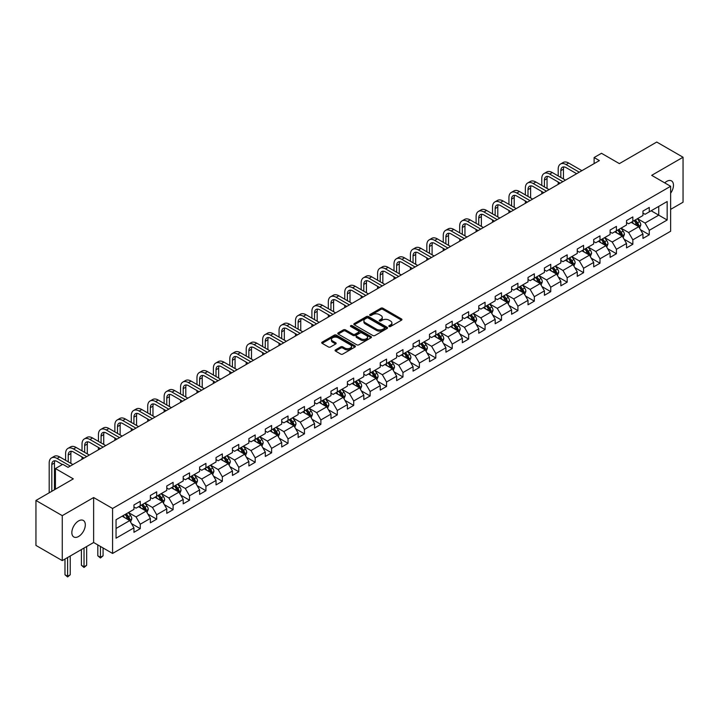 <?xml version="1.0" encoding="UTF-8"?>
<svg xmlns="http://www.w3.org/2000/svg" width="719" height="719" viewBox="0 0 719 719"><rect width="100%" height="100%" fill="white"/><g stroke="black" fill="none" stroke-linecap="round" stroke-linejoin="round"><path stroke-width="1.08" d="M389.105 326.498A1.025 0.593 0 0 0 390.552 326.498L401.526 320.162A1.465 0.845 0 0 0 401.957 319.56A1.465 0.845 0 0 0 401.526 318.966L382.93 308.226A1.465 0.845 0 0 0 380.863 308.226L369.89 314.562A1.025 0.593 0 0 0 371.337 315.398L372.757 314.58A4.674 2.696 0 0 1 379.371 314.58L380.917 315.479A4.674 2.696 0 0 1 382.283 317.385A4.674 2.696 0 0 1 380.917 319.29L379.497 320.117A1.025 0.593 0 0 0 380.944 320.953L382.364 320.126A4.674 2.696 0 0 1 388.979 320.126L390.525 321.025A4.674 2.696 0 0 1 391.9 322.93A4.674 2.696 0 0 1 390.525 324.844L389.105 325.662A1.025 0.593 0 0 0 389.105 326.498L389.105 325.662M78.578 536.491A9.527 5.5 120 0 0 84.797 528.097A9.527 5.5 120 0 0 83.341 520.466A9.527 5.5 120 0 0 78.578 520.933A9.527 5.5 120 0 0 72.358 529.328A9.527 5.5 120 0 0 73.814 536.967A9.527 5.5 120 0 0 78.578 536.491M670.629 193.24A9.527 5.5 120 0 0 671.501 180.891A9.527 5.5 120 0 0 666.738 181.368A9.527 5.5 120 0 0 664.724 182.878M335.512 349.865A1.465 0.845 0 0 0 335.081 350.459A1.465 0.845 0 0 0 335.512 351.052L340.725 354.072A1.465 0.845 0 0 0 342.792 354.072L354.988 347.025A1.465 0.845 0 0 0 355.411 346.432A1.465 0.845 0 0 0 354.988 345.839L336.393 335.099A1.465 0.845 0 0 0 334.326 335.099L322.13 342.136A1.465 0.845 0 0 0 321.708 342.738A1.465 0.845 0 0 0 322.13 343.331L328.439 346.971A1.465 0.845 0 0 0 330.497 346.971L335.719 343.961A1.465 0.845 0 0 0 336.15 343.358A1.465 0.845 0 0 0 335.719 342.765L332.591 340.959A3.91 2.256 0 0 1 331.45 339.368A3.91 2.256 0 0 1 333.859 337.283A3.91 2.256 0 0 1 338.119 337.768L350.36 344.841A3.91 2.256 0 0 1 351.51 346.432A3.91 2.256 0 0 1 349.092 348.517A3.91 2.256 0 0 1 344.832 348.032L342.792 346.855A1.465 0.845 0 0 0 340.725 346.855L335.512 349.865L335.512 351.052M670.629 209.382L683.05 202.21L683.05 157.236L656.735 142.047L619.374 163.617L601.479 153.291L594.11 157.542L599.376 160.58L68.053 467.341L62.787 464.303L55.426 468.554L55.426 489.217M62.265 515.649L62.265 560.613L93.632 542.503L93.632 497.539L62.265 515.649L35.95 500.46L73.311 478.881L55.426 468.554M93.632 497.539L112.577 508.477L670.629 186.284L670.629 231.257L112.577 553.45L112.577 508.477M683.05 157.236L651.684 175.346L670.629 186.284M372.855 335.521A1.465 0.845 0 0 0 374.923 335.521L387.119 328.475A1.465 0.845 0 0 0 387.541 327.882A1.465 0.845 0 0 0 387.119 327.289L368.523 316.549A1.465 0.845 0 0 0 366.456 316.549L354.26 323.586A1.465 0.845 0 0 0 353.838 324.188A1.465 0.845 0 0 0 354.26 324.781L372.855 335.521M351.106 326.714A1.025 0.593 0 0 1 352.148 326.857L371.031 337.768L358.862 344.796A1.465 0.845 0 0 1 356.795 344.796L338.2 334.056L343.412 331.064L343.412 329.85L338.2 332.861A1.465 0.845 0 0 0 337.768 333.463A1.465 0.845 0 0 0 338.2 334.056L338.2 332.861M343.412 331.064A1.465 0.845 0 0 1 345.479 331.064L345.479 329.85A1.465 0.845 0 0 0 343.412 329.85M345.479 329.85L353.02 334.209A1.465 0.845 0 0 0 355.087 334.209L358.547 332.205A1.465 0.845 0 0 0 358.979 331.612A1.465 0.845 0 0 0 358.547 331.01L350.701 326.48A1.025 0.593 0 0 1 352.148 325.644L371.049 336.564A1.465 0.845 0 0 1 371.48 337.157A1.465 0.845 0 0 1 371.049 337.75L371.049 336.564M62.265 560.613L35.95 545.424L35.95 500.46M131.469 523.576L140.259 528.654L140.259 524.214L150.361 518.381L150.361 522.821L156.679 519.172L156.679 514.741L166.781 508.899L166.781 513.339L173.099 509.69L173.099 505.259L183.201 499.426L183.201 503.857L189.519 500.217L189.519 495.777L199.621 489.945L199.621 494.375L205.931 490.735L205.931 486.296L216.042 480.463L216.042 484.903L222.351 481.254L222.351 476.814L232.462 470.981L232.462 475.421L238.771 471.772L238.771 467.341L248.882 461.508L248.882 465.939L255.191 462.29L255.191 457.859L265.302 452.026L265.302 456.457L271.611 452.817L271.611 448.377L281.713 442.545L281.713 446.984L288.031 443.335L288.031 438.896L298.133 433.063L298.133 437.503L304.452 433.854L304.452 429.423L314.554 423.581L314.554 428.021L320.872 424.372L320.872 419.941L330.974 414.108L330.974 418.539L337.292 414.899L337.292 410.459L347.394 404.626L347.394 409.066L353.712 405.417L353.712 400.977L363.814 395.144L363.814 399.584L370.132 395.935L370.132 391.496L380.234 385.663L380.234 390.102L386.552 386.454L386.552 382.023L396.654 376.19L396.654 380.621L402.973 376.981L402.973 372.541L413.074 366.708L413.074 371.139L419.393 367.499L419.393 363.059L429.495 357.226L429.495 361.666L435.813 358.017L435.813 353.577L445.915 347.744L445.915 352.184L452.233 348.535L452.233 344.104L462.335 338.272L462.335 342.702L468.644 339.053L468.644 334.623L478.755 328.79L478.755 333.221L485.064 329.581L485.064 325.141L495.175 319.308L495.175 323.748L501.485 320.099L501.485 315.659L511.595 309.826L511.595 314.266L517.905 310.617L517.905 306.186L528.016 300.344L528.016 304.784L534.325 301.135L534.325 296.704L544.427 290.871L544.427 295.302L550.745 291.662L550.745 287.223L560.847 281.39L560.847 285.82L567.165 282.181L567.165 277.741L577.267 271.908L577.267 276.348L583.585 272.699L583.585 268.259L593.687 262.426L593.687 266.866L600.006 263.217L600.006 258.786L610.107 252.953L610.107 257.384L616.426 253.735L616.426 249.304L626.528 243.471L626.528 247.902L632.846 244.262L632.846 239.822L642.948 233.99L642.948 238.429L649.266 234.78L649.266 230.341L667.16 220.014L667.16 201.536L658.739 206.398L658.739 215.152L667.16 220.014M140.259 528.654L133.941 532.303L133.941 527.863L116.047 538.189L116.047 519.72L133.941 509.385L133.941 504.954L140.259 501.305L140.259 505.745L150.361 499.912L150.361 495.472L156.679 491.823L156.679 496.263L166.781 490.43L166.781 485.99L173.099 482.35L173.099 486.781L183.201 480.948L183.201 476.517L189.519 472.868L189.519 477.299L199.621 471.466L199.621 467.035L205.931 463.387L205.931 467.826L216.042 461.993L216.042 457.554L222.351 453.905L222.351 458.345L232.462 452.512L232.462 448.072L238.771 444.432L238.771 448.863L248.882 443.03L248.882 438.59L255.191 434.95L255.191 439.381L265.302 433.548L265.302 429.117L271.611 425.468L271.611 429.908L281.713 424.075L281.713 419.635L288.031 415.986L288.031 420.426L298.133 414.593L298.133 410.154L304.452 406.514L304.452 410.944L314.554 405.112L314.554 400.672L320.872 397.032L320.872 401.463L330.974 395.63L330.974 391.199L337.292 387.55L337.292 391.99L347.394 386.148L347.394 381.717L353.712 378.068L353.712 382.508L363.814 376.675L363.814 372.235L370.132 368.586L370.132 373.026L380.234 367.193L380.234 362.753L386.552 359.114L386.552 363.544L396.654 357.711L396.654 353.281L402.973 349.632L402.973 354.063L413.074 348.23L413.074 343.799L419.393 340.15L419.393 344.59L429.495 338.757L429.495 334.317L435.813 330.668L435.813 335.108L445.915 329.275L445.915 324.835L452.233 321.195L452.233 325.626L462.335 319.793L462.335 315.353L468.644 311.713L468.644 316.144L478.755 310.311L478.755 305.881L485.064 302.232L485.064 306.671L495.175 300.839L495.175 296.399L501.485 292.75L501.485 297.19L511.595 291.357L511.595 286.917L517.905 283.268L517.905 287.708L528.016 281.875L528.016 277.435L534.325 273.795L534.325 278.226L544.427 272.393L544.427 267.962L550.745 264.313L550.745 268.753L560.847 262.911L560.847 258.481L567.165 254.832L567.165 259.271L577.267 253.439L577.267 248.999L583.585 245.35L583.585 249.79L593.687 243.957L593.687 239.517L600.006 235.877L600.006 240.308L610.107 234.475L610.107 230.044L616.426 226.395L616.426 230.826L626.528 224.993L626.528 220.562L632.846 216.913L632.846 221.353L642.948 215.52L642.948 211.08L649.266 207.432L649.266 211.871L667.16 201.536M138.569 506.715L146.155 511.092L136.044 516.925L128.467 512.548M133.941 506.958L136.044 508.171L140.259 505.745M136.044 516.925L140.259 524.214M146.155 511.092L150.361 518.381M154.989 497.233L162.566 501.61L152.464 507.443L144.887 503.066M150.361 497.476L152.464 498.689L156.679 496.263M152.464 507.443L156.679 514.741M162.566 501.61L166.781 508.899M171.41 487.752L178.986 492.129L168.884 497.961L161.308 493.594M166.781 487.994L168.884 489.217L173.099 486.781M168.884 497.961L173.099 505.259M178.986 492.129L183.201 499.426M187.83 478.279L195.406 482.656L185.304 488.489L177.728 484.112M183.201 478.521L185.304 479.735L189.519 477.299M185.304 488.489L189.519 495.777M195.406 482.656L199.621 489.945M204.25 468.797L211.826 473.174L201.724 479.007L194.148 474.63M199.621 469.04L201.724 470.253L205.931 467.826M201.724 479.007L205.931 486.296M211.826 473.174L216.042 480.463M220.67 459.315L228.247 463.692L218.145 469.525L210.568 465.148M216.042 459.558L218.145 460.771L222.351 458.345M218.145 469.525L222.351 476.814M228.247 463.692L232.462 470.981M237.09 449.833L244.667 454.21L234.565 460.043L226.988 455.666M232.462 450.076L234.565 451.298L238.771 448.863M234.565 460.043L238.771 467.341M244.667 454.21L248.882 461.508M253.51 440.361L261.087 444.728L250.985 450.57L243.408 446.193M248.882 440.603L250.985 441.817L255.191 439.381M250.985 450.57L255.191 457.859M261.087 444.728L265.302 452.026M269.931 430.879L277.507 435.256L267.405 441.089L259.829 436.712M265.302 431.121L267.405 432.335L271.611 429.908M267.405 441.089L271.611 448.377M277.507 435.256L281.713 442.545M286.351 421.397L293.927 425.774L283.825 431.607L276.24 427.23M281.713 421.64L283.825 422.853L288.031 420.426M283.825 431.607L288.031 438.896M293.927 425.774L298.133 433.063M302.771 411.915L310.347 416.292L300.245 422.125L292.66 417.748M298.133 412.158L300.245 413.38L304.452 410.944M300.245 422.125L304.452 429.423M310.347 416.292L314.554 423.581M319.191 402.442L326.768 406.81L316.666 412.643L309.08 408.275M314.554 402.685L316.666 403.898L320.872 401.463M316.666 412.643L320.872 419.941M326.768 406.81L330.974 414.108M335.611 392.96L343.188 397.337L333.086 403.17L325.5 398.793M330.974 393.203L333.086 394.416L337.292 391.99M333.086 403.17L337.292 410.459M343.188 397.337L347.394 404.626M352.022 383.479L359.608 387.856L349.497 393.688L341.92 389.312M347.394 383.721L349.497 384.935L353.712 382.508M349.497 393.688L353.712 400.977M359.608 387.856L363.814 395.144M368.443 373.997L376.028 378.374L365.917 384.207L358.341 379.83M363.814 374.24L365.917 375.453L370.132 373.026M365.917 384.207L370.132 391.496M376.028 378.374L380.234 385.663M384.863 364.515L392.448 368.892L382.337 374.725L374.761 370.357M380.234 364.758L382.337 365.98L386.552 363.544M382.337 374.725L386.552 382.023M392.448 368.892L396.654 376.19M401.283 355.042L408.868 359.41L398.757 365.252L391.181 360.875M396.654 355.285L398.757 356.498L402.973 354.063M398.757 365.252L402.973 372.541M408.868 359.41L413.074 366.708M417.703 345.56L425.28 349.937L415.178 355.77L407.601 351.393M413.074 345.803L415.178 347.016L419.393 344.59M415.178 355.77L419.393 363.059M425.28 349.937L429.495 357.226M434.123 336.079L441.7 340.455L431.598 346.288L424.021 341.911M429.495 336.321L431.598 337.535L435.813 335.108M431.598 346.288L435.813 353.577M441.7 340.455L445.915 347.744M450.543 326.597L458.12 330.974L448.018 336.807L440.441 332.43M445.915 326.839L448.018 328.062L452.233 325.626M448.018 336.807L452.233 344.104M458.12 330.974L462.335 338.272M466.964 317.124L474.54 321.492L464.438 327.325L456.862 322.957M462.335 317.367L464.438 318.58L468.644 316.144M464.438 327.325L468.644 334.623M474.54 321.492L478.755 328.79M483.384 307.642L490.96 312.019L480.858 317.852L473.282 313.475M478.755 307.885L480.858 309.098L485.064 306.671M480.858 317.852L485.064 325.141M490.96 312.019L495.175 319.308M499.804 298.16L507.38 302.537L497.278 308.37L489.702 303.993M495.175 298.403L497.278 299.616L501.485 297.19M497.278 308.37L501.485 315.659M507.38 302.537L511.595 309.826M516.224 288.678L523.8 293.055L513.699 298.888L506.122 294.511M511.595 288.921L513.699 290.143L517.905 287.708M513.699 298.888L517.905 306.186M523.8 293.055L528.016 300.344M532.644 279.197L540.221 283.574L530.119 289.406L522.542 285.039M528.016 279.448L530.119 280.662L534.325 278.226M530.119 289.406L534.325 296.704M540.221 283.574L544.427 290.871M549.064 269.724L556.641 274.101L546.539 279.934L538.953 275.557M544.427 269.967L546.539 271.18L550.745 268.753M546.539 279.934L550.745 287.223M556.641 274.101L560.847 281.39M565.485 260.242L573.061 264.619L562.959 270.452L555.374 266.075M560.847 260.485L562.959 261.698L567.165 259.271M562.959 270.452L567.165 277.741M573.061 264.619L577.267 271.908M581.905 250.76L589.481 255.137L579.379 260.97L571.794 256.593M577.267 251.003L579.379 252.216L583.585 249.79M579.379 260.97L583.585 268.259M589.481 255.137L593.687 262.426M598.325 241.278L605.901 245.655L595.79 251.488L588.214 247.111M593.687 241.521L595.79 242.743L600.006 240.308M595.79 251.488L600.006 258.786M605.901 245.655L610.107 252.953M614.736 231.806L622.321 236.174L612.211 242.015L604.634 237.638M610.107 232.048L612.211 233.262L616.426 230.826M612.211 242.015L616.426 249.304M622.321 236.174L626.528 243.471M631.156 222.324L638.742 226.701L628.631 232.534L621.054 228.157M626.528 222.566L628.631 223.78L632.846 221.353M628.631 232.534L632.846 239.822M638.742 226.701L642.948 233.99M651.162 210.775L658.739 215.152L645.051 223.052L637.474 218.675M642.948 213.085L645.051 214.298L649.266 211.871M645.051 223.052L649.266 230.341M93.632 542.503L112.577 553.45M594.11 157.542L594.11 163.617M116.047 528.474L129.735 520.574L122.149 516.197M129.735 520.574L133.941 527.863M640.476 229.703L649.266 234.78M624.056 239.184L632.846 244.262M607.636 248.666L616.426 253.735M591.216 258.148L600.006 263.217M574.796 267.621L583.585 272.699M558.375 277.103L567.165 282.181M541.955 286.584L550.745 291.662M525.535 296.066L534.325 301.135M509.115 305.548L517.905 310.617M492.695 315.021L501.485 320.099M476.284 324.503L485.064 329.581M459.863 333.984L468.644 339.053M443.443 343.466L452.233 348.535M427.023 352.939L435.813 358.017M410.603 362.421L419.393 367.499M394.183 371.903L402.973 376.981M377.763 381.385L386.552 386.454M361.342 390.866L370.132 395.935M344.922 400.339L353.712 405.417M328.502 409.821L337.292 414.899M312.082 419.303L320.872 424.372M295.662 428.785L304.452 433.854M279.242 438.257L288.031 443.335M262.821 447.739L271.611 452.817M246.401 457.221L255.191 462.29M229.981 466.703L238.771 471.772M213.57 476.176L222.351 481.254M197.15 485.658L205.931 490.735M180.73 495.139L189.519 500.217M164.309 504.621L173.099 509.69M147.889 514.103L156.679 519.172M389.518 326.642L390.525 326.058A4.674 2.696 0 0 0 391.9 324.143L391.9 322.93M382.283 317.385L382.283 318.598A4.674 2.696 0 0 1 380.917 320.512L379.911 321.096M401.526 318.966L401.526 320.162L382.93 309.44A1.465 0.845 0 0 0 380.863 309.44L370.294 315.542M387.101 328.493L368.523 317.762A1.465 0.845 0 0 0 366.456 317.762L354.287 324.79M384.53 328.304A1.025 0.593 0 0 0 384.53 327.469L368.209 318.041A1.025 0.593 0 0 0 366.762 318.041L365.27 318.903A4.674 2.696 0 0 0 363.895 320.818A4.674 2.696 0 0 0 365.27 322.723L376.423 329.167A4.674 2.696 0 0 0 383.038 329.167L384.53 328.304L384.53 329.518A1.025 0.593 0 0 0 384.836 329.095L384.836 327.882M363.895 320.818L363.895 322.031A4.674 2.696 0 0 0 365.27 323.936L365.27 322.723M384.53 329.518L383.038 330.381A4.674 2.696 0 0 1 376.423 330.381L365.27 323.936M345.479 331.064L353.02 335.422A1.465 0.845 0 0 0 355.087 335.422L358.547 333.418A1.465 0.845 0 0 0 358.979 332.825L358.979 331.612M360.848 338.721A3.91 2.256 0 0 0 365.108 339.215A3.91 2.256 0 0 0 367.526 337.13A3.91 2.256 0 0 0 366.375 335.53L362.061 333.041A1.465 0.845 0 0 0 359.994 333.041L356.534 335.036A1.465 0.845 0 0 0 356.112 335.638A1.465 0.845 0 0 0 356.534 336.231L360.848 338.721L360.848 339.943A3.91 2.256 0 0 0 365.108 340.429A3.91 2.256 0 0 0 367.526 338.343L367.526 337.13M356.112 335.638L356.112 336.852A1.465 0.845 0 0 0 356.534 337.445L356.534 336.231M360.848 339.943L356.534 337.445M351.51 346.432L351.51 347.645A3.91 2.256 0 0 1 349.092 349.731A3.91 2.256 0 0 1 344.832 349.245L342.792 348.068A1.465 0.845 0 0 0 340.725 348.068L335.53 351.07M331.45 339.368L331.45 340.581A3.91 2.256 0 0 0 332.591 342.172L332.591 340.959M335.701 343.97L332.591 342.172M354.97 347.043L336.393 336.312A1.465 0.845 0 0 0 334.326 336.312L322.148 343.34M639.568 228.139L640.818 224.984A3.946 2.274 -120 0 0 639.559 221.623L637.394 218.729M633.601 223.735L632.127 221.767M634.131 220.607L636.297 223.51A3.946 2.274 60 0 1 637.429 225.883L638.697 225.155A3.946 2.274 -120 0 0 637.564 222.782L635.389 219.879M634.401 220.454L636.809 223.663A2.013 1.159 60 0 1 637.178 224.274L638.697 225.155M558.196 175.948L558.196 169.136A11.162 6.444 60 0 1 560.514 164.031L563.139 162.512A11.162 6.444 60 0 1 568.72 163.06L581.905 170.673M560.514 164.031A11.162 6.444 60 0 1 566.096 164.579L579.271 172.192M576.638 173.71L566.096 167.617A7.442 4.296 -120 0 0 562.375 167.248A7.442 4.296 -120 0 0 560.829 170.655L560.829 177.467M563.93 166.907A7.442 4.296 -120 0 0 563.462 169.136L563.462 178.986M558.196 184.352L558.196 182.024M623.148 237.621L624.407 234.466A3.946 2.274 -120 0 0 623.139 231.105L620.973 228.202M617.181 233.217L615.707 231.239M617.711 230.089L619.877 232.992A3.946 2.274 60 0 1 621.009 235.365L622.277 234.628A3.946 2.274 -120 0 0 621.144 232.255L618.969 229.361M617.981 229.927L620.389 233.145A2.013 1.159 60 0 1 620.758 233.756L622.277 234.628M606.728 247.093L607.986 243.948A3.946 2.274 -120 0 0 606.728 240.586L604.553 237.683M600.76 242.689L599.287 240.721M601.291 239.571L603.457 242.465A3.946 2.274 60 0 1 604.589 244.837L605.856 244.109A3.946 2.274 -120 0 0 604.724 241.737L602.549 238.843M601.56 239.409L603.969 242.627A2.013 1.159 60 0 1 604.337 243.238L605.856 244.109M541.775 185.421L541.775 178.618A11.162 6.444 60 0 1 544.094 173.504L546.719 171.985A11.162 6.444 60 0 1 552.3 172.542L565.485 180.145M544.094 173.504A11.162 6.444 60 0 1 549.676 174.061L562.851 181.664M560.218 183.192L549.676 177.099A7.442 4.296 -120 0 0 545.955 176.73A7.442 4.296 -120 0 0 544.409 180.136L544.409 186.94M547.51 176.389A7.442 4.296 -120 0 0 547.042 178.618L547.042 188.459M541.775 193.833L541.775 191.497M525.355 194.903L525.355 188.099A11.162 6.444 60 0 1 527.674 182.986L530.298 181.467A11.162 6.444 60 0 1 535.889 182.024L549.064 189.627M527.674 182.986A11.162 6.444 60 0 1 533.255 183.543L546.431 191.146M543.798 192.665L533.255 186.581A7.442 4.296 -120 0 0 529.535 186.212A7.442 4.296 -120 0 0 527.989 189.618L527.989 196.422M531.089 185.87A7.442 4.296 -120 0 0 530.622 188.099L530.622 197.941M525.355 203.315L525.355 200.978M590.308 256.575L591.566 253.421A3.946 2.274 -120 0 0 590.308 250.068L588.133 247.165M584.349 252.171L582.866 250.203M584.871 249.053L587.046 251.947A3.946 2.274 60 0 1 588.169 254.319L589.436 253.591A3.946 2.274 -120 0 0 588.304 251.219L586.129 248.316M585.14 248.891L587.558 252.108A2.013 1.159 60 0 1 587.917 252.72L589.436 253.591M573.888 266.057L575.146 262.902A3.946 2.274 -120 0 0 573.888 259.541L571.713 256.647M567.929 261.653L566.446 259.685M568.45 258.525L570.625 261.428A3.946 2.274 60 0 1 571.749 263.801L573.016 263.073A3.946 2.274 -120 0 0 571.884 260.7L569.709 257.797M568.72 258.373L571.138 261.59A2.013 1.159 60 0 1 571.497 262.192L573.016 263.073M557.468 275.539L558.726 272.384A3.946 2.274 -120 0 0 557.468 269.023L555.293 266.12M551.509 271.135L550.026 269.167M552.03 268.007L554.205 270.91A3.946 2.274 60 0 1 555.329 273.283L556.596 272.555A3.946 2.274 -120 0 0 555.463 270.182L553.288 267.279M552.309 267.845L554.717 271.063A2.013 1.159 60 0 1 555.077 271.674L556.596 272.555M508.935 204.385L508.935 197.581A11.162 6.444 60 0 1 511.254 192.467L513.878 190.948A11.162 6.444 60 0 1 519.469 191.497L532.644 199.109M511.254 192.467A11.162 6.444 60 0 1 516.835 193.025L530.011 200.628M527.378 202.147L516.835 196.062A7.442 4.296 -120 0 0 513.114 195.694A7.442 4.296 -120 0 0 511.569 199.1L511.569 205.904M514.669 195.343A7.442 4.296 -120 0 0 514.202 197.581L514.202 207.423M508.935 212.797L508.935 210.46M492.524 213.867L492.524 207.054A11.162 6.444 60 0 1 494.834 201.949L497.467 200.43A11.162 6.444 60 0 1 503.048 200.978L516.224 208.591M494.834 201.949A11.162 6.444 60 0 1 500.415 202.497L513.591 210.11M510.957 211.629L500.415 205.535A7.442 4.296 -120 0 0 496.694 205.167A7.442 4.296 -120 0 0 495.148 208.573L495.148 215.385M498.249 204.825A7.442 4.296 -120 0 0 497.782 207.054L497.782 216.904M492.524 222.27L492.524 219.942M476.104 223.339L476.104 216.536A11.162 6.444 60 0 1 478.414 211.431L481.047 209.903A11.162 6.444 60 0 1 486.628 210.46L499.804 218.073M478.414 211.431A11.162 6.444 60 0 1 483.995 211.979L497.171 219.592M494.537 221.11L483.995 215.017A7.442 4.296 -120 0 0 480.274 214.648A7.442 4.296 -120 0 0 478.728 218.055L478.728 224.858M481.829 214.307A7.442 4.296 -120 0 0 481.362 216.536L481.362 226.377M476.104 231.752L476.104 229.424M459.684 232.821L459.684 226.018A11.162 6.444 60 0 1 461.993 220.904L464.627 219.385A11.162 6.444 60 0 1 470.208 219.942L483.384 227.546M461.993 220.904A11.162 6.444 60 0 1 467.575 221.461L480.75 229.064M478.117 230.583L467.575 224.499A7.442 4.296 -120 0 0 463.854 224.13A7.442 4.296 -120 0 0 462.308 227.537L462.308 234.34M465.409 223.789A7.442 4.296 -120 0 0 464.941 226.018L464.941 235.859M459.684 241.233L459.684 238.897M443.264 242.303L443.264 235.499A11.162 6.444 60 0 1 445.573 230.386L448.207 228.867A11.162 6.444 60 0 1 453.788 229.424L466.964 237.027M445.573 230.386A11.162 6.444 60 0 1 451.155 230.943L464.33 238.546M461.697 240.065L451.155 233.981A7.442 4.296 -120 0 0 447.434 233.612A7.442 4.296 -120 0 0 445.888 237.018L445.888 243.822M448.989 233.262A7.442 4.296 -120 0 0 448.521 235.499L448.521 245.341M443.264 250.715L443.264 248.379M426.843 251.785L426.843 244.972A11.162 6.444 60 0 1 429.153 239.867L431.786 238.349A11.162 6.444 60 0 1 437.368 238.897L450.543 246.509M429.153 239.867A11.162 6.444 60 0 1 434.734 240.416L447.91 248.028M445.286 249.547L434.734 243.453A7.442 4.296 -120 0 0 431.014 243.085A7.442 4.296 -120 0 0 429.477 246.5L429.477 253.304M432.568 242.743A7.442 4.296 -120 0 0 432.101 244.972L432.101 254.823M426.843 260.188L426.843 257.86M410.423 261.267L410.423 254.454A11.162 6.444 60 0 1 412.733 249.349L415.366 247.83A11.162 6.444 60 0 1 420.948 248.379L434.123 255.991M412.733 249.349A11.162 6.444 60 0 1 418.314 249.897L431.49 257.51M428.866 259.029L418.314 252.935A7.442 4.296 -120 0 0 414.593 252.567A7.442 4.296 -120 0 0 413.057 255.973L413.057 262.786M416.148 252.225A7.442 4.296 -120 0 0 415.681 254.454L415.681 264.304M410.423 269.67L410.423 267.342M394.003 270.739L394.003 263.936A11.162 6.444 60 0 1 396.313 258.822L398.946 257.303A11.162 6.444 60 0 1 404.527 257.86L417.703 265.464M396.313 258.822A11.162 6.444 60 0 1 401.894 259.379L415.07 266.983M412.445 268.502L401.894 262.417A7.442 4.296 -120 0 0 398.173 262.049A7.442 4.296 -120 0 0 396.636 265.455L396.636 272.258M399.728 261.707A7.442 4.296 -120 0 0 399.261 263.936L399.261 273.777M394.003 279.152L394.003 276.815M377.583 280.221L377.583 273.418A11.162 6.444 60 0 1 379.893 268.304L382.526 266.785A11.162 6.444 60 0 1 388.107 267.342L401.283 274.946M379.893 268.304A11.162 6.444 60 0 1 385.474 268.861L398.659 276.464M396.025 277.983L385.474 271.899A7.442 4.296 -120 0 0 381.753 271.53A7.442 4.296 -120 0 0 380.216 274.937L380.216 281.74M383.308 271.189A7.442 4.296 -120 0 0 382.85 273.418L382.85 283.259M377.583 288.634L377.583 286.297M361.163 289.703L361.163 282.9A11.162 6.444 60 0 1 363.472 277.786L366.106 276.267A11.162 6.444 60 0 1 371.687 276.815L384.863 284.427M363.472 277.786A11.162 6.444 60 0 1 369.054 278.334L382.238 285.946M379.605 287.465L369.054 281.381A7.442 4.296 -120 0 0 365.333 281.012A7.442 4.296 -120 0 0 363.796 284.418L363.796 291.222M366.888 280.662A7.442 4.296 -120 0 0 366.429 282.9L366.429 292.741M361.163 298.115L361.163 295.779M344.743 299.185L344.743 292.372A11.162 6.444 60 0 1 347.052 287.267L349.686 285.749A11.162 6.444 60 0 1 355.267 286.297L368.443 293.909M347.052 287.267A11.162 6.444 60 0 1 352.634 287.816L365.818 295.428M363.185 296.947L352.634 290.853A7.442 4.296 -120 0 0 348.913 290.485A7.442 4.296 -120 0 0 347.376 293.891L347.376 300.704M350.477 290.143A7.442 4.296 -120 0 0 350.009 292.372L350.009 302.223M344.743 307.588L344.743 305.26M328.322 308.658L328.322 301.854A11.162 6.444 60 0 1 330.632 296.74L333.265 295.221A11.162 6.444 60 0 1 338.847 295.779L352.022 303.382M330.632 296.74A11.162 6.444 60 0 1 336.213 297.298L349.398 304.91M346.765 306.429L336.213 300.335A7.442 4.296 -120 0 0 332.493 299.967A7.442 4.296 -120 0 0 330.956 303.373L330.956 310.177M334.056 299.625A7.442 4.296 -120 0 0 333.589 301.854L333.589 311.695M328.322 317.07L328.322 314.742M311.902 318.14L311.902 311.336A11.162 6.444 60 0 1 314.212 306.222L316.845 304.703A11.162 6.444 60 0 1 322.427 305.26L335.611 312.864M314.212 306.222A11.162 6.444 60 0 1 319.802 306.779L332.978 314.383M330.345 315.902L319.802 309.817A7.442 4.296 -120 0 0 316.081 309.449A7.442 4.296 -120 0 0 314.536 312.855L314.536 319.658M317.636 309.107A7.442 4.296 -120 0 0 317.169 311.336L317.169 321.177M311.902 326.552L311.902 324.215M295.482 327.621L295.482 320.818A11.162 6.444 60 0 1 297.801 315.704L300.425 314.185A11.162 6.444 60 0 1 306.006 314.742L319.191 322.346M297.801 315.704A11.162 6.444 60 0 1 303.382 316.261L316.558 323.865M313.924 325.383L303.382 319.299A7.442 4.296 -120 0 0 299.661 318.93A7.442 4.296 -120 0 0 298.115 322.337L298.115 329.14M301.216 318.58A7.442 4.296 -120 0 0 300.749 320.818L300.749 330.659M295.482 336.034L295.482 333.697M279.062 337.103L279.062 330.291A11.162 6.444 60 0 1 281.381 325.186L284.005 323.667A11.162 6.444 60 0 1 289.586 324.215L302.771 331.827M281.381 325.186A11.162 6.444 60 0 1 286.962 325.734L300.138 333.346M297.504 334.865L286.962 328.772A7.442 4.296 -120 0 0 283.241 328.403A7.442 4.296 -120 0 0 281.695 331.81L281.695 338.622M284.796 328.062A7.442 4.296 -120 0 0 284.329 330.291L284.329 340.141M279.062 345.506L279.062 343.179M262.642 346.576L262.642 339.772A11.162 6.444 60 0 1 264.96 334.668L267.585 333.149A11.162 6.444 60 0 1 273.175 333.697L286.351 341.309M264.96 334.668A11.162 6.444 60 0 1 270.542 335.216L283.717 342.828M281.084 344.347L270.542 338.254A7.442 4.296 -120 0 0 266.821 337.885A7.442 4.296 -120 0 0 265.275 341.291L265.275 348.095M268.376 337.544A7.442 4.296 -120 0 0 267.908 339.772L267.908 349.623M262.642 354.988L262.642 352.661M246.222 356.058L246.222 349.254A11.162 6.444 60 0 1 248.54 344.14L251.174 342.621A11.162 6.444 60 0 1 256.755 343.179L269.931 350.782M248.54 344.14A11.162 6.444 60 0 1 254.122 344.698L267.297 352.301M264.664 353.82L254.122 347.735A7.442 4.296 -120 0 0 250.401 347.367A7.442 4.296 -120 0 0 248.855 350.773L248.855 357.577M251.956 347.025A7.442 4.296 -120 0 0 251.488 349.254L251.488 359.096M246.222 364.47L246.222 362.133M229.81 365.54L229.81 358.736A11.162 6.444 60 0 1 232.12 353.622L234.754 352.103A11.162 6.444 60 0 1 240.335 352.661L253.51 360.264M232.12 353.622A11.162 6.444 60 0 1 237.701 354.179L250.877 361.783M248.244 363.302L237.701 357.217A7.442 4.296 -120 0 0 233.981 356.849A7.442 4.296 -120 0 0 232.435 360.255L232.435 367.058M235.535 356.498A7.442 4.296 -120 0 0 235.068 358.736L235.068 368.577M229.81 373.952L229.81 371.615M213.39 375.021L213.39 368.218A11.162 6.444 60 0 1 215.7 363.104L218.333 361.585A11.162 6.444 60 0 1 223.915 362.133L237.09 369.746M215.7 363.104A11.162 6.444 60 0 1 221.281 363.652L234.457 371.265M231.824 372.784L221.281 366.69A7.442 4.296 -120 0 0 217.56 366.322A7.442 4.296 -120 0 0 216.015 369.737L216.015 376.54M219.115 365.98A7.442 4.296 -120 0 0 218.648 368.218L218.648 378.059M213.39 383.434L213.39 381.097M541.056 285.021L542.306 281.866A3.946 2.274 -120 0 0 541.048 278.505L538.873 275.602M535.089 280.608L533.615 278.639M535.61 277.489L537.785 280.383A3.946 2.274 60 0 1 538.908 282.756L540.176 282.028A3.946 2.274 -120 0 0 539.043 279.655L536.877 276.761M535.889 277.327L538.297 280.545A2.013 1.159 60 0 1 538.657 281.156L540.176 282.028M524.636 294.493L525.886 291.339A3.946 2.274 -120 0 0 524.627 287.986L522.452 285.084M518.669 290.09L517.195 288.121M519.19 286.971L521.365 289.865A3.946 2.274 60 0 1 522.488 292.238L523.756 291.51A3.946 2.274 -120 0 0 522.623 289.137L520.457 286.234M519.469 286.809L521.877 290.027A2.013 1.159 60 0 1 522.237 290.638L523.756 291.51M508.216 303.975L509.465 300.821A3.946 2.274 -120 0 0 508.207 297.459L506.032 294.565M502.248 299.571L500.775 297.603M502.77 296.444L504.945 299.347A3.946 2.274 60 0 1 506.068 301.719L507.335 300.991A3.946 2.274 -120 0 0 506.203 298.619L504.037 295.716M503.048 296.291L505.457 299.508A2.013 1.159 60 0 1 505.825 300.12L507.335 300.991M491.796 313.457L493.045 310.302A3.946 2.274 -120 0 0 491.787 306.941L489.612 304.047M485.828 309.053L484.354 307.085M486.35 305.926L488.525 308.828A3.946 2.274 60 0 1 489.657 311.201L490.915 310.473A3.946 2.274 -120 0 0 489.783 308.1L487.617 305.198M486.628 305.764L489.037 308.981A2.013 1.159 60 0 1 489.405 309.592L490.915 310.473M475.376 322.939L476.625 319.784A3.946 2.274 -120 0 0 475.367 316.423L473.192 313.52M469.408 318.535L467.934 316.558M469.929 315.407L472.104 318.31A3.946 2.274 60 0 1 473.237 320.683L474.495 319.946A3.946 2.274 -120 0 0 473.372 317.573L471.197 314.679M470.208 315.246L472.617 318.463A2.013 1.159 60 0 1 472.985 319.074L474.495 319.946M458.956 332.412L460.205 329.257A3.946 2.274 -120 0 0 458.947 325.905L456.772 323.002M452.988 328.008L451.514 326.04M453.509 324.889L455.684 327.783A3.946 2.274 60 0 1 456.817 330.156L458.075 329.428A3.946 2.274 -120 0 0 456.951 327.055L454.776 324.161M453.788 324.727L456.197 327.945A2.013 1.159 60 0 1 456.565 328.556L458.075 329.428M442.536 341.893L443.785 338.739A3.946 2.274 -120 0 0 442.527 335.387L440.352 332.484M436.568 337.49L435.094 335.521M437.089 334.362L439.264 337.265A3.946 2.274 60 0 1 440.396 339.638L441.655 338.91A3.946 2.274 -120 0 0 440.531 336.537L438.356 333.634M437.368 334.209L439.776 337.427A2.013 1.159 60 0 1 440.145 338.038L441.655 338.91M426.115 351.375L427.365 348.221A3.946 2.274 -120 0 0 426.106 344.859L423.94 341.965M420.148 346.971L418.674 345.003M420.669 343.844L422.844 346.747A3.946 2.274 60 0 1 423.976 349.119L425.235 348.391A3.946 2.274 -120 0 0 424.111 346.019L421.936 343.116M420.948 343.691L423.356 346.909A2.013 1.159 60 0 1 423.725 347.511L425.235 348.391M409.695 360.857L410.944 357.703A3.946 2.274 -120 0 0 409.686 354.341L407.52 351.438M403.727 356.453L402.254 354.476M404.258 353.326L406.424 356.229A3.946 2.274 60 0 1 407.556 358.601L408.814 357.864A3.946 2.274 -120 0 0 407.691 355.501L405.516 352.598M404.527 353.164L406.936 356.381A2.013 1.159 60 0 1 407.305 356.992L408.814 357.864M393.275 370.339L394.524 367.184A3.946 2.274 -120 0 0 393.266 363.823L391.1 360.92M387.307 365.926L385.833 363.958M387.838 362.807L390.004 365.701A3.946 2.274 60 0 1 391.136 368.074L392.394 367.346A3.946 2.274 -120 0 0 391.271 364.973L389.096 362.079M388.107 362.646L390.516 365.863A2.013 1.159 60 0 1 390.884 366.474L392.394 367.346M376.855 379.812L378.104 376.657A3.946 2.274 -120 0 0 376.846 373.305L374.68 370.402M370.887 375.408L369.413 373.44M371.417 372.289L373.583 375.183A3.946 2.274 60 0 1 374.716 377.556L375.983 376.828A3.946 2.274 -120 0 0 374.851 374.455L372.676 371.552M371.687 372.127L374.096 375.345A2.013 1.159 60 0 1 374.464 375.956L375.983 376.828M360.435 389.294L361.693 386.139A3.946 2.274 -120 0 0 360.426 382.778L358.26 379.884M354.467 384.89L352.993 382.921M354.997 381.762L357.163 384.665A3.946 2.274 60 0 1 358.296 387.038L359.563 386.31A3.946 2.274 -120 0 0 358.43 383.937L356.256 381.034M355.267 381.609L357.676 384.827A2.013 1.159 60 0 1 358.044 385.438L359.563 386.31M344.015 398.775L345.273 395.621A3.946 2.274 -120 0 0 344.015 392.259L341.84 389.356M338.047 394.372L336.573 392.403M338.577 391.244L340.752 394.147A3.946 2.274 60 0 1 341.876 396.52L343.143 395.792A3.946 2.274 -120 0 0 342.01 393.419L339.835 390.516M338.847 391.082L341.264 394.3A2.013 1.159 60 0 1 341.624 394.911L343.143 395.792M327.594 408.257L328.853 405.103A3.946 2.274 -120 0 0 327.594 401.741L325.419 398.838M321.636 403.844L320.153 401.876M322.157 400.726L324.332 403.629A3.946 2.274 60 0 1 325.455 405.992L326.723 405.264A3.946 2.274 -120 0 0 325.59 402.892L323.415 399.998M322.427 400.564L324.844 403.781A2.013 1.159 60 0 1 325.204 404.393L326.723 405.264M311.174 417.73L312.432 414.575A3.946 2.274 -120 0 0 311.174 411.223L308.999 408.32M305.216 413.326L303.733 411.358M305.737 410.207L307.912 413.101A3.946 2.274 60 0 1 309.035 415.474L310.302 414.746A3.946 2.274 -120 0 0 309.17 412.373L306.995 409.471M306.006 410.046L308.424 413.263A2.013 1.159 60 0 1 308.784 413.874L310.302 414.746M294.754 427.212L296.012 424.057A3.946 2.274 -120 0 0 294.754 420.696L292.579 417.802M288.795 422.808L287.312 420.84M289.317 419.68L291.492 422.583A3.946 2.274 60 0 1 292.615 424.956L293.882 424.228A3.946 2.274 -120 0 0 292.75 421.855L290.584 418.952M289.595 419.528L292.004 422.745A2.013 1.159 60 0 1 292.363 423.356L293.882 424.228M278.343 436.694L279.592 433.539A3.946 2.274 -120 0 0 278.334 430.178L276.159 427.284M272.375 432.29L270.901 430.322M272.896 429.162L275.071 432.065A3.946 2.274 60 0 1 276.195 434.438L277.462 433.71A3.946 2.274 -120 0 0 276.33 431.337L274.164 428.434M273.175 429.009L275.584 432.218A2.013 1.159 60 0 1 275.943 432.829L277.462 433.71M261.923 446.175L263.172 443.021A3.946 2.274 -120 0 0 261.914 439.66L259.739 436.757M255.955 441.772L254.481 439.794M256.476 438.644L258.651 441.547A3.946 2.274 60 0 1 259.775 443.92L261.042 443.183A3.946 2.274 -120 0 0 259.91 440.81L257.744 437.916M256.755 438.482L259.164 441.7A2.013 1.159 60 0 1 259.523 442.311L261.042 443.183M245.503 455.648L246.752 452.494A3.946 2.274 -120 0 0 245.494 449.141L243.319 446.238M239.535 451.244L238.061 449.276M240.056 448.126L242.231 451.02A3.946 2.274 60 0 1 243.364 453.392L244.622 452.664A3.946 2.274 -120 0 0 243.489 450.292L241.323 447.398M240.335 447.964L242.743 451.181A2.013 1.159 60 0 1 243.112 451.793L244.622 452.664M229.082 465.13L230.332 461.975A3.946 2.274 -120 0 0 229.073 458.623L226.898 455.72M223.115 460.726L221.641 458.758M223.636 457.599L225.811 460.502A3.946 2.274 60 0 1 226.943 462.874L228.202 462.146A3.946 2.274 -120 0 0 227.069 459.774L224.903 456.871M223.915 457.446L226.323 460.663A2.013 1.159 60 0 1 226.692 461.274L228.202 462.146M212.662 474.612L213.911 471.457A3.946 2.274 -120 0 0 212.653 468.096L210.478 465.202M206.695 470.208L205.221 468.24M207.216 467.08L209.391 469.983A3.946 2.274 60 0 1 210.523 472.356L211.781 471.628A3.946 2.274 -120 0 0 210.658 469.255L208.483 466.352M207.494 466.928L209.903 470.145A2.013 1.159 60 0 1 210.272 470.747L211.781 471.628M196.242 484.094L197.491 480.939A3.946 2.274 -120 0 0 196.233 477.578L194.058 474.675M190.274 479.69L188.8 477.713M190.796 476.562L192.971 479.465A3.946 2.274 60 0 1 194.103 481.838L195.361 481.11A3.946 2.274 -120 0 0 194.238 478.737L192.063 475.834M191.074 476.4L193.483 479.618A2.013 1.159 60 0 1 193.851 480.229L195.361 481.11M179.822 493.576L181.071 490.421A3.946 2.274 -120 0 0 179.813 487.06L177.638 484.157M173.854 489.163L172.38 487.194M174.375 486.044L176.55 488.938A3.946 2.274 60 0 1 177.683 491.311L178.941 490.583A3.946 2.274 -120 0 0 177.818 488.21L175.643 485.316M174.654 485.882L177.063 489.1A2.013 1.159 60 0 1 177.431 489.711L178.941 490.583M163.402 503.048L164.651 499.894A3.946 2.274 -120 0 0 163.393 496.541L161.227 493.638M157.434 498.644L155.96 496.676M157.955 495.526L160.13 498.42A3.946 2.274 60 0 1 161.263 500.792L162.521 500.065A3.946 2.274 -120 0 0 161.398 497.692L159.223 494.789M158.234 495.364L160.643 498.582A2.013 1.159 60 0 1 161.011 499.193L162.521 500.065M100.453 546.449L100.453 557.324L103.078 555.805L103.078 547.968M103.078 555.805L100.453 557.989L97.82 555.805L97.82 544.93M97.82 555.805L100.453 557.324L100.453 557.989M146.982 512.53L148.231 509.376A3.946 2.274 -120 0 0 146.973 506.014L144.807 503.12M141.014 508.126L139.54 506.158M141.544 504.999L143.71 507.902A3.946 2.274 60 0 1 144.843 510.274L146.101 509.546A3.946 2.274 -120 0 0 144.977 507.174L142.802 504.271M141.814 504.846L144.222 508.063A2.013 1.159 60 0 1 144.591 508.675L146.101 509.546M84.033 548.049L84.033 566.806L86.657 565.287L86.657 546.53M86.657 565.287L84.033 567.471L81.4 565.287L81.4 549.568M81.4 565.287L84.033 566.806L84.033 567.471M196.97 384.503L196.97 377.691A11.162 6.444 60 0 1 199.28 372.586L201.913 371.067A11.162 6.444 60 0 1 207.494 371.615L220.67 379.228M199.28 372.586A11.162 6.444 60 0 1 204.861 373.134L218.037 380.746M215.403 382.265L204.861 376.172A7.442 4.296 -120 0 0 201.14 375.803A7.442 4.296 -120 0 0 199.594 379.21L199.594 386.022M202.695 375.462A7.442 4.296 -120 0 0 202.228 377.691L202.228 387.541M196.97 392.907L196.97 390.579M180.55 393.976L180.55 387.173A11.162 6.444 60 0 1 182.86 382.059L185.493 380.54A11.162 6.444 60 0 1 191.074 381.097L204.25 388.7M182.86 382.059A11.162 6.444 60 0 1 188.441 382.616L201.617 390.219M198.992 391.738L188.441 385.654A7.442 4.296 -120 0 0 184.72 385.285A7.442 4.296 -120 0 0 183.183 388.691L183.183 395.495M186.275 384.944A7.442 4.296 -120 0 0 185.808 387.173L185.808 397.014M180.55 402.388L180.55 400.052M164.13 403.458L164.13 396.654A11.162 6.444 60 0 1 166.44 391.54L169.073 390.022A11.162 6.444 60 0 1 174.654 390.579L187.83 398.182M166.44 391.54A11.162 6.444 60 0 1 172.021 392.098L185.196 399.701M182.572 401.22L172.021 395.135A7.442 4.296 -120 0 0 168.3 394.767A7.442 4.296 -120 0 0 166.763 398.173L166.763 404.977M169.855 394.425A7.442 4.296 -120 0 0 169.387 396.654L169.387 406.496M164.13 411.87L164.13 409.533M147.71 412.94L147.71 406.136A11.162 6.444 60 0 1 150.019 401.022L152.653 399.503A11.162 6.444 60 0 1 158.234 400.052L171.41 407.664M150.019 401.022A11.162 6.444 60 0 1 155.601 401.57L168.776 409.183M166.152 410.702L155.601 404.617A7.442 4.296 -120 0 0 151.88 404.249A7.442 4.296 -120 0 0 150.343 407.655L150.343 414.459M153.435 403.898A7.442 4.296 -120 0 0 152.967 406.136L152.967 415.977M147.71 421.352L147.71 419.015M131.289 422.421L131.289 415.609A11.162 6.444 60 0 1 133.599 410.504L136.233 408.985A11.162 6.444 60 0 1 141.814 409.533L154.989 417.146M133.599 410.504A11.162 6.444 60 0 1 139.18 411.052L152.356 418.665M149.732 420.184L139.18 414.09A7.442 4.296 -120 0 0 135.46 413.722A7.442 4.296 -120 0 0 133.923 417.128L133.923 423.94M137.014 413.38A7.442 4.296 -120 0 0 136.547 415.609L136.547 425.459M131.289 430.825L131.289 428.497M114.869 431.894L114.869 425.091A11.162 6.444 60 0 1 117.179 419.986L119.812 418.458A11.162 6.444 60 0 1 125.394 419.015L138.569 426.628M117.179 419.986A11.162 6.444 60 0 1 122.76 420.534L135.945 428.147M133.312 429.665L122.76 423.572A7.442 4.296 -120 0 0 119.039 423.203A7.442 4.296 -120 0 0 117.503 426.61L117.503 433.413M120.594 422.862A7.442 4.296 -120 0 0 120.136 425.091L120.136 434.932M114.869 440.307L114.869 437.979M98.449 441.376L98.449 434.573A11.162 6.444 60 0 1 100.759 429.459L103.392 427.94A11.162 6.444 60 0 1 108.973 428.497L122.149 436.1M100.759 429.459A11.162 6.444 60 0 1 106.34 430.016L119.525 437.619M116.891 439.138L106.34 433.054A7.442 4.296 -120 0 0 102.619 432.685A7.442 4.296 -120 0 0 101.082 436.091L101.082 442.895M104.174 432.344A7.442 4.296 -120 0 0 103.716 434.573L103.716 444.414M98.449 449.788L98.449 447.452M82.029 450.858L82.029 444.054A11.162 6.444 60 0 1 84.339 438.941L86.972 437.422A11.162 6.444 60 0 1 92.553 437.979L105.729 445.582M84.339 438.941A11.162 6.444 60 0 1 89.92 439.498L103.105 447.101M100.471 448.62L89.92 442.536A7.442 4.296 -120 0 0 86.199 442.167A7.442 4.296 -120 0 0 84.662 445.573L84.662 452.377M87.763 441.817A7.442 4.296 -120 0 0 87.296 444.054L87.296 453.896M82.029 459.27L82.029 456.933M65.609 460.34L65.609 453.527A11.162 6.444 60 0 1 67.919 448.422L70.552 446.903A11.162 6.444 60 0 1 76.133 447.452L89.318 455.064M67.919 448.422A11.162 6.444 60 0 1 73.509 448.971L86.684 456.583M84.051 458.102L73.509 452.008A7.442 4.296 -120 0 0 69.779 451.64A7.442 4.296 -120 0 0 68.242 455.046L68.242 461.859M71.343 451.298A7.442 4.296 -120 0 0 70.875 453.527L70.875 463.378M130.561 522.012L131.811 518.857A3.946 2.274 -120 0 0 130.552 515.496L128.386 512.602M124.594 517.608L123.12 515.64M125.124 514.48L127.29 517.383A3.946 2.274 60 0 1 128.422 519.756L129.69 519.028A3.946 2.274 -120 0 0 128.557 516.655L126.382 513.752M125.394 514.319L127.802 517.536A2.013 1.159 60 0 1 128.171 518.147L129.69 519.028M67.613 557.531L67.613 576.287L70.237 574.769L70.237 556.012M70.237 574.769L67.613 576.953L64.98 574.769L64.98 559.049M64.98 574.769L67.613 576.287L67.613 576.953M49.189 492.812L49.189 463.009A11.162 6.444 60 0 1 51.507 457.904L54.132 456.385A11.162 6.444 60 0 1 59.713 456.933L72.898 464.546M51.507 457.904A11.162 6.444 60 0 1 57.089 458.452L70.264 466.065M62.364 464.546L57.089 461.49A7.442 4.296 -120 0 0 53.368 461.122A7.442 4.296 -120 0 0 51.822 464.528L51.822 491.293M54.923 460.78A7.442 4.296 -120 0 0 54.455 463.009L54.455 489.774M390.525 326.058L390.525 324.844M379.497 320.953L379.497 320.117M380.917 320.512L380.917 319.29M369.89 315.398L369.89 314.562M380.863 309.44L380.863 308.226M382.93 309.44L382.93 308.226M354.26 324.781L354.26 323.586M366.456 317.762L366.456 316.549M368.523 317.762L368.523 316.549M387.119 328.475L387.119 327.289M376.423 330.381L376.423 329.167M383.038 330.381L383.038 329.167M353.02 335.422L353.02 334.209M355.087 335.422L355.087 334.209M358.547 333.418L358.547 332.205M352.148 326.857L352.148 325.644M340.725 348.068L340.725 346.855M342.792 348.068L342.792 346.855M344.832 349.245L344.832 348.032M335.719 343.961L335.719 342.765M322.13 343.331L322.13 342.136M334.326 336.312L334.326 335.099M336.393 336.312L336.393 335.099M354.988 347.025L354.988 345.839M638.346 226.476L640.8 225.056M637.564 222.782L639.559 221.623M634.76 224.4L636.297 223.51M568.72 163.06L566.096 164.579M563.462 169.136L560.829 170.655M621.926 235.949L624.38 234.538M621.144 232.255L623.139 231.105M618.34 233.882L619.877 232.992M605.506 245.431L607.959 244.02M604.724 241.737L606.728 240.586M601.92 243.364L603.457 242.465M552.3 172.542L549.676 174.061M547.042 178.618L544.409 180.136M535.889 182.024L533.255 183.543M530.622 188.099L527.989 189.618M589.086 254.912L591.539 253.501M588.304 251.219L590.308 250.068M585.5 252.836L587.046 251.947M572.675 264.394L575.119 262.983M571.884 260.7L573.888 259.541M569.08 262.318L570.625 261.428M556.254 273.876L558.699 272.456M555.463 270.182L557.468 269.023M552.659 271.8L554.205 270.91M519.469 191.497L516.835 193.025M514.202 197.581L511.569 199.1M503.048 200.978L500.415 202.497M497.782 207.054L495.148 208.573M486.628 210.46L483.995 211.979M481.362 216.536L478.728 218.055M470.208 219.942L467.575 221.461M464.941 226.018L462.308 227.537M453.788 229.424L451.155 230.943M448.521 235.499L445.888 237.018M437.368 238.897L434.734 240.416M432.101 244.972L429.477 246.5M420.948 248.379L418.314 249.897M415.681 254.454L413.057 255.973M404.527 257.86L401.894 259.379M399.261 263.936L396.636 265.455M388.107 267.342L385.474 268.861M382.85 273.418L380.216 274.937M371.687 276.815L369.054 278.334M366.429 282.9L363.796 284.418M355.267 286.297L352.634 287.816M350.009 292.372L347.376 293.891M338.847 295.779L336.213 297.298M333.589 301.854L330.956 303.373M322.427 305.26L319.802 306.779M317.169 311.336L314.536 312.855M306.006 314.742L303.382 316.261M300.749 320.818L298.115 322.337M289.586 324.215L286.962 325.734M284.329 330.291L281.695 331.81M273.175 333.697L270.542 335.216M267.908 339.772L265.275 341.291M256.755 343.179L254.122 344.698M251.488 349.254L248.855 350.773M240.335 352.661L237.701 354.179M235.068 358.736L232.435 360.255M223.915 362.133L221.281 363.652M218.648 368.218L216.015 369.737M539.834 283.349L542.279 281.938M539.043 279.655L541.048 278.505M536.239 281.282L537.785 280.383M523.414 292.831L525.859 291.42M522.623 289.137L524.627 287.986M519.819 290.755L521.365 289.865M506.994 302.313L509.438 300.901M506.203 298.619L508.207 297.459M503.399 300.236L504.945 299.347M490.574 311.794L493.018 310.374M489.783 308.1L491.787 306.941M486.979 309.718L488.525 308.828M474.154 321.267L476.598 319.856M473.372 317.573L475.367 316.423M470.559 319.2L472.104 318.31M457.733 330.749L460.178 329.338M456.951 327.055L458.947 325.905M454.138 328.673L455.684 327.783M441.313 340.231L443.758 338.82M440.531 336.537L442.527 335.387M437.718 338.155L439.264 337.265M424.893 349.713L427.338 348.293M424.111 346.019L426.106 344.859M421.307 347.637L422.844 346.747M408.473 359.185L410.917 357.774M407.691 355.501L409.686 354.341M404.887 357.118L406.424 356.229M392.053 368.667L394.506 367.256M391.271 364.973L393.266 363.823M388.467 366.6L390.004 365.701M375.633 378.149L378.086 376.738M374.851 374.455L376.846 373.305M372.047 376.073L373.583 375.183M359.212 387.631L361.666 386.22M358.43 383.937L360.426 382.778M355.626 385.555L357.163 384.665M342.792 397.113L345.246 395.693M342.01 393.419L344.015 392.259M339.206 395.037L340.752 394.147M326.381 406.586L328.826 405.174M325.59 402.892L327.594 401.741M322.786 404.518L324.332 403.629M309.961 416.067L312.406 414.656M309.17 412.373L311.174 411.223M306.366 413.991L307.912 413.101M293.541 425.549L295.985 424.138M292.75 421.855L294.754 420.696M289.946 423.473L291.492 422.583M277.121 435.031L279.565 433.611M276.33 431.337L278.334 430.178M273.526 432.955L275.071 432.065M260.7 444.504L263.145 443.093M259.91 440.81L261.914 439.66M257.105 442.437L258.651 441.547M244.28 453.986L246.725 452.575M243.489 450.292L245.494 449.141M240.685 451.909L242.231 451.02M227.86 463.467L230.305 462.056M227.069 459.774L229.073 458.623M224.265 461.391L225.811 460.502M211.44 472.949L213.885 471.538M210.658 469.255L212.653 468.096M207.845 470.873L209.391 469.983M195.02 482.422L197.464 481.011M194.238 478.737L196.233 477.578M191.425 480.355L192.971 479.465M178.6 491.904L181.044 490.493M177.818 488.21L179.813 487.06M175.005 489.837L176.55 488.938M162.179 501.386L164.624 499.975M161.398 497.692L163.393 496.541M158.593 499.31L160.13 498.42M145.759 510.867L148.213 509.456M144.977 507.174L146.973 506.014M142.173 508.791L143.71 507.902M207.494 371.615L204.861 373.134M202.228 377.691L199.594 379.21M191.074 381.097L188.441 382.616M185.808 387.173L183.183 388.691M174.654 390.579L172.021 392.098M169.387 396.654L166.763 398.173M158.234 400.052L155.601 401.57M152.967 406.136L150.343 407.655M141.814 409.533L139.18 411.052M136.547 415.609L133.923 417.128M125.394 419.015L122.76 420.534M120.136 425.091L117.503 426.61M108.973 428.497L106.34 430.016M103.716 434.573L101.082 436.091M92.553 437.979L89.92 439.498M87.296 444.054L84.662 445.573M76.133 447.452L73.509 448.971M70.875 453.527L68.242 455.046M129.339 520.349L131.793 518.929M128.557 516.655L130.552 515.496M125.753 518.273L127.29 517.383M59.713 456.933L57.089 458.452M54.455 463.009L51.822 464.528"/></g></svg>
